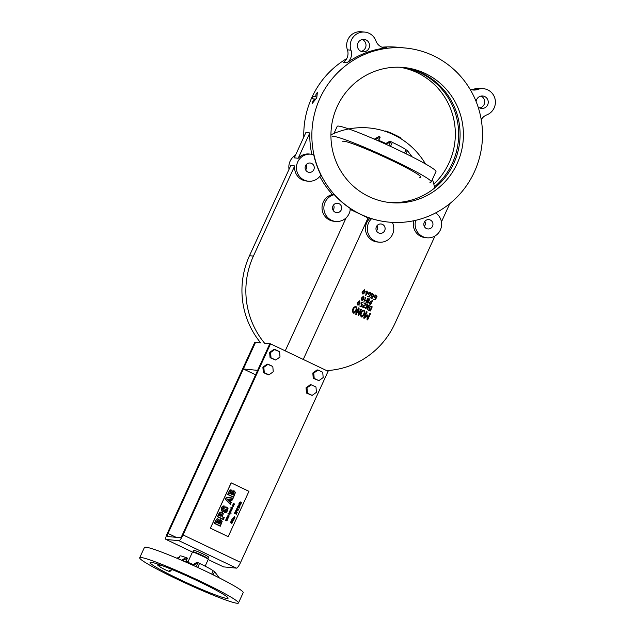 <?xml version="1.0" encoding="UTF-8"?>
<svg xmlns="http://www.w3.org/2000/svg" width="635" height="635" viewBox="0 0 635 635"><rect width="100%" height="100%" fill="white"/><g stroke="black" fill="none" stroke-linecap="round" stroke-linejoin="round"><path stroke-width="0.95" d="M312.039 98.774L314.706 99.036L311.92 98.719L314.587 98.981L312.896 101.084L312.404 103.211L316.635 97.885L317.373 92.361L315.992 94.313L315.714 96.512L313.047 96.25L311.92 98.719L314.587 98.981L312.896 101.084L312.404 103.211L316.635 97.885L317.373 92.361L315.992 94.313L315.714 96.512L313.047 96.25L312.039 98.774M311.88 97.465A87.439 85.304 -84.4 0 1 346.75 58.595A87.439 85.304 -84.4 0 0 311.88 97.465A87.439 85.304 -84.4 0 0 303.8 137.081A87.439 85.304 -84.4 0 1 311.88 97.465M382.016 47.196A87.439 85.304 -84.4 0 1 397.605 47.252L405.694 48.046A87.439 85.304 -84.4 0 1 482.068 143.375A87.439 85.304 -84.4 0 1 388.66 222.099A87.439 85.304 -84.4 0 1 319.961 98.258A87.439 85.304 -84.4 0 1 405.694 48.046A87.439 85.304 -84.4 0 1 482.068 143.375A87.439 85.304 -84.4 0 1 388.66 222.099A87.439 85.304 -84.4 0 1 319.961 98.258A87.439 85.304 -84.4 0 1 405.694 48.046L397.605 47.252A87.439 85.304 -84.4 0 0 382.016 47.196M316.754 97.941L317.373 92.361L316.754 97.941L312.404 103.211L316.754 97.941M386.85 47.863A87.439 85.304 95.6 0 0 346.94 62.794A10.858 10.597 95.6 0 0 350.98 50.189A13.581 13.248 -84.4 0 1 364.8 32.099A13.581 13.248 -84.4 0 1 375.904 40.862A10.858 10.597 95.6 0 0 386.85 47.863A87.439 85.304 95.6 0 0 346.94 62.794A10.858 10.597 95.6 0 0 350.98 50.189A13.581 13.248 -84.4 0 1 364.8 32.099A13.581 13.248 -84.4 0 1 375.904 40.862A10.858 10.597 95.6 0 0 386.85 47.863L383.286 47.514A10.858 10.597 95.6 0 1 383.024 47.538A10.858 10.597 95.6 0 0 383.286 47.514L386.85 47.863M309.809 132.921L305.88 132.54L294.291 157.861L305.88 132.54L309.809 132.921A87.439 85.304 95.6 0 0 311.817 154.289A87.439 85.304 95.6 0 1 309.809 132.921L298.212 158.25L294.291 157.861L298.212 158.25L309.809 132.921M320.842 174.966A87.439 85.304 -84.4 0 1 313.722 154.742A13.581 13.248 95.6 0 0 296.505 166.41A13.581 13.248 95.6 0 0 320.842 174.966A87.439 85.304 -84.4 0 1 313.722 154.742A13.581 13.248 95.6 0 0 296.505 166.41A13.581 13.248 95.6 0 0 320.842 174.966M319.818 176.395A87.439 85.304 95.6 0 0 332.438 194.508A13.581 13.248 95.6 0 0 333.939 221.274L335.78 221.456A13.581 13.248 95.6 0 0 350.337 208.51A87.439 85.304 -84.4 0 1 334.28 194.691L332.438 194.508A13.581 13.248 95.6 0 0 333.939 221.274L335.78 221.456A13.581 13.248 95.6 0 0 350.337 208.51A87.439 85.304 -84.4 0 1 334.28 194.691A13.581 13.248 95.6 0 0 335.78 221.456A13.581 13.248 95.6 0 1 334.28 194.691L332.438 194.508A87.439 85.304 95.6 0 1 319.818 176.395M350.036 209.328L368.046 217.916A87.439 85.304 95.6 0 0 369.784 218.48A13.581 13.248 95.6 0 0 377.38 241.991L379.222 242.165A13.581 13.248 95.6 0 0 392.319 222.377A13.581 13.248 95.6 0 1 379.222 242.165A13.581 13.248 95.6 0 1 371.626 218.662L369.784 218.48A13.581 13.248 95.6 0 0 377.38 241.991L379.222 242.165A13.581 13.248 95.6 0 1 371.626 218.662L369.784 218.48A87.439 85.304 95.6 0 1 368.046 217.916L303.252 359.442L368.046 217.916L350.036 209.328M388.422 222.075A87.439 85.304 -84.4 0 1 371.626 218.662A87.439 85.304 -84.4 0 0 388.422 222.075L388.422 222.075M229.425 500.872L229.989 499.65L227.465 499.181L230.021 499.65L227.497 499.189L229.457 500.88L230.021 499.65L227.497 499.189L229.457 500.88L230.021 499.65L229.425 500.872M239.339 504.523L238.974 503.492L240.871 504.388L238.974 503.492L239.339 504.523M240.736 504.619L239.284 503.928L240.76 504.619M237.149 512.437L235.299 511.548L235.95 510.365L235.299 511.548L236.53 510.349L236.545 511.826L237.299 512.183L236.545 511.826L236.53 510.349L235.323 511.556L237.18 512.437L235.299 511.548L237.149 512.437M233.918 517.716L234.22 516.318C235.22 516.866 235.244 517.358 234.283 517.811L234.22 516.318C235.22 516.866 235.244 517.358 234.283 517.811L233.918 517.716M232.862 521.795L231.521 521.16L231.942 520.43L232.894 521.803L231.553 521.16L231.942 520.43L232.894 521.803L231.553 521.16L232.862 521.795M231.823 521.049L231.942 520.43L231.823 521.049M229.433 512.31L229.584 511.604L230.41 511.572L230.894 512.167L230.505 512.802L231.164 513.112L230.505 512.802L230.894 512.167L230.41 511.572L229.584 511.604L229.433 512.31M231.021 513.342L229.164 512.453L229.679 511.556L229.164 512.453L231.021 513.342M227.846 518.914L226.306 518.7L227.648 518.668L226.719 517.858L227.997 517.842L227.179 516.795L228.354 517.874L227.084 517.898L227.878 518.922L226.338 518.7L227.473 519.803L226.203 519.827L226.997 520.843L225.457 520.629L226.766 520.589L225.838 519.787L227.116 519.763L226.219 518.954L226.449 518.454L227.648 518.668L226.719 517.858L227.997 517.842L227.211 516.795L228.354 517.874L227.084 517.898L227.878 518.922L226.338 518.7L227.473 519.803L226.203 519.827L227.108 520.605L225.457 520.629L226.766 520.589L225.838 519.787L227.116 519.763L226.219 518.954L226.417 518.454L226.219 518.954L227.846 518.914M227.624 518.66L226.798 517.62L227.624 518.66M227.965 517.835L227.179 516.795L227.965 517.835M228.211 518.112L227.052 517.898L228.211 518.112M225.362 510.588L226.227 509.961L226.068 508.984L223.409 511.365L221.361 510.731L221.305 507.849L222.639 506.174L223.814 505.92L222.639 506.174L221.305 507.849L221.361 510.731L222.718 511.445L223.837 505.92L224.409 506.055L222.694 508.46L222.806 509.278L225.782 506.841L222.869 509.302L225.949 506.825L228.021 508.437L227.624 510.707L226.211 512.381L224.369 512.469L226.393 509.357L226.076 508.984L222.718 511.445L223.837 505.92L224.409 506.055L222.694 508.46L222.806 509.278L225.949 506.825L228.021 508.437L227.624 510.707L226.211 512.381L224.369 512.469L225.242 510.572L226.258 509.953L226.076 508.984L226.227 509.961L225.362 510.588M225.004 512.628L224.338 512.469L225.211 510.564L224.369 512.469L224.996 512.628M230.307 504.349L225.362 499.388L226.266 497.403L233.204 498.094L232.315 500.031L231.434 499.888L230.545 501.825L231.211 502.436L230.338 504.349L225.385 499.388L226.298 497.411L233.204 498.094L232.315 500.031L231.434 499.888L230.545 501.825L231.211 502.436L230.338 504.349L225.385 499.388L226.266 497.403L225.362 499.388L230.307 504.349M232.283 500.031L231.402 499.88L232.283 500.031M229.092 516.192L227.933 515.969L229.235 515.953L228.092 514.874L229.235 515.953L227.965 515.977L228.87 516.755L227.219 516.779L228.529 516.739L227.568 515.938L228.878 515.914L228.06 514.866L228.878 515.914L227.568 515.938L228.529 516.739L227.568 515.938L228.529 516.739L227.187 516.771L228.759 516.993L227.965 515.977L229.092 516.192M228.727 516.993L227.187 516.771L228.727 516.993M228.846 515.914L227.957 515.096L228.846 515.914M230.918 511.286L231.18 510.611L230.918 511.286M230.299 511.231L229.965 510.667L230.537 510.103L230.172 511.191L230.441 510.111L230.283 510.961L231.489 510.54L230.846 511.27C232.473 510.429 228.465 511.532 230.68 510.127L230.283 510.961L231.084 510.334L231.553 510.81L230.846 511.27C232.473 510.429 228.465 511.532 230.68 510.127L230.053 510.5L230.299 511.231M230.315 510.969L231.148 510.326L230.315 510.969M233.228 506.246L233.529 505.579L233.148 506.222C234.783 505.397 230.775 506.476 232.989 505.087L232.886 505.333C232.386 505.912 232.569 505.897 233.426 505.277L233.243 506.246M232.608 506.19L232.323 505.476L232.855 505.063L232.283 505.611L232.64 506.19L232.362 505.46L232.918 505.333C232.402 505.936 232.569 505.92 233.394 505.285L233.148 506.222C234.783 505.397 230.775 506.476 232.989 505.087L232.362 505.46L232.608 506.19M233.45 505.285L233.863 505.77L233.204 506.5L233.394 505.285C232.569 505.92 232.402 505.936 232.918 505.333L232.918 505.333C232.402 505.936 232.569 505.92 233.394 505.285L233.077 506.476L233.426 505.277C232.569 505.897 232.386 505.912 232.886 505.333L232.918 505.333C232.402 505.936 232.569 505.92 233.394 505.285L233.204 506.5L233.863 505.77L233.45 505.285M231.95 520.224L231.584 519.771L232.196 519.755L231.584 519.771L231.87 520.398L233.553 520.367L233.172 520.779L233.553 520.367L231.95 520.224M233.156 520.502L232.37 519.843L233.172 520.502M233.521 520.367L232.124 520.311L233.521 520.367M237.593 510.246L238.022 509.238L236.395 509.81L236.958 508.603L236.712 509.762L237.831 508.937L238.371 509.199L237.585 510.516L238.173 509.365L236.617 510.016L236.649 508.762L237.292 508.651L236.799 509.786L237.831 508.937L238.371 509.199L238.093 510.342L237.363 510.453L238.101 509.873L237.934 509.206L237.609 510.246M236.744 510.056L236.299 509.341L237.077 508.595L236.299 509.341L236.744 510.056M236.784 509.786L237.927 508.929L236.784 509.786M240.197 503.349C239.284 502.761 239.284 502.285 240.197 501.92L240.22 501.92C241.602 502.412 241.8 502.952 240.824 503.531L240.228 503.349C239.324 502.714 239.324 502.237 240.228 501.92C241.602 502.412 241.8 502.952 240.824 503.531L240.228 503.349C239.324 502.714 239.324 502.237 240.228 501.92L240.197 501.92C239.284 502.285 239.284 502.761 240.197 503.349L240.792 503.531L240.197 503.349M228.203 536.631L248.944 491.323L231.203 482.862L210.455 528.169L228.148 536.631L210.399 528.169L228.203 536.631L248.944 491.323L231.14 482.854L210.399 528.169L228.203 536.631M238.839 506.309C237.927 505.73 237.927 505.254 238.839 504.881L238.839 504.881C237.927 505.254 237.927 505.73 238.839 506.309L238.871 506.317C237.966 505.682 237.966 505.206 238.863 504.889C240.236 505.381 240.435 505.92 239.458 506.5L238.871 506.317C237.966 505.682 237.966 505.206 238.863 504.889C240.236 505.381 240.435 505.92 239.458 506.5L238.839 506.309M236.339 514.223L234.482 513.334C234.831 512.199 235.283 511.977 235.839 512.667C235.283 511.977 234.831 512.199 234.482 513.334L234.505 513.342C234.855 512.207 235.315 511.985 235.871 512.675L236.315 512.477L235.871 512.675C236.871 512.548 237.038 513.064 236.363 514.223L234.505 513.342C234.855 512.207 235.315 511.985 235.871 512.675C236.871 512.548 237.038 513.064 236.363 514.223L234.482 513.334L236.339 514.223M234.355 518.541C232.878 518.081 232.783 518.295 234.061 519.192L232.64 518.787L232.902 518.128L233.442 517.827L234.386 518.541C232.91 518.089 232.815 518.303 234.085 519.2C232.815 518.303 232.91 518.089 234.386 518.541L233.442 517.827L232.894 518.089L232.608 518.787L234.085 519.2C232.783 518.295 232.878 518.081 234.355 518.541L234.386 518.541C232.91 518.089 232.815 518.303 234.085 519.2C232.815 518.303 232.91 518.089 234.386 518.541L234.355 518.541M233.95 519.43L232.608 518.787L233.95 519.43M230.576 521.859L232.815 521.97L231.656 523.01L231.997 523.756L230.576 521.859L232.815 521.97L230.576 521.859L232.815 521.97L231.656 523.01L231.997 523.756L230.576 521.859M231.973 523.756L230.449 522.137L231.973 523.756M232.481 508.794L230.624 507.913L232.362 507.27L232.608 508.579L232.362 507.27L230.624 507.913L232.505 508.802M229.83 514.58L228.084 513.461L228.775 513.778L228.925 513.096L229.719 513.056L229.957 514.366L229.719 513.056L227.973 513.699L229.83 514.58M226.743 520.589L225.917 519.549L226.743 520.589M227.084 519.763L226.195 518.946L227.084 519.763M227.33 520.041L226.171 519.827L227.33 520.041M226.965 520.843L225.425 520.621L226.965 520.843M223.345 519.557L217.416 516.731L219.345 512.842L220.98 511.993L219.345 512.842L217.416 516.731L219.75 512.453L222.012 512.247L223.258 513.58L222.456 516.731L224.266 517.596L222.456 516.731L223.258 513.58L221.17 512L219.202 513.088L217.448 516.731L223.369 519.557L224.266 517.596L223.369 519.557L217.416 516.731L223.369 519.557M233.537 497.284L227.616 494.467L230.18 489.934L230.981 489.775L229.433 490.657L227.616 494.467L229.941 490.117L231.013 489.775L232.481 491.26L234.299 490.974L235.402 492.577L233.569 497.292L227.64 494.467L229.941 490.117L231.013 489.775L232.481 491.26L234.299 490.974L235.402 492.577L233.569 497.292L227.616 494.467L233.537 497.284M232.481 491.228L233.624 490.784L232.481 491.228M230.822 509.857L231.029 508.659L230.822 509.857L231.076 508.659L232.077 509.294C231.569 510.476 231.338 510.373 231.386 508.984L230.854 509.857L231.076 508.659L232.077 509.294C231.569 510.476 231.338 510.373 231.386 508.984L230.822 509.857M232.045 509.294C231.545 510.476 231.307 510.373 231.354 508.976L230.957 509.643L231.354 508.976C231.307 510.373 231.545 510.476 232.045 509.294M233.736 505.095L232.942 504.468L233.49 503.618L234.069 503.745L233.601 504.785L234.244 503.849L234.498 504.222L233.759 505.095L233.029 504.015L234.069 503.745L233.601 504.785L234.275 503.857L234.498 504.222L233.759 505.095L232.997 504.571L233.68 503.618L233.053 503.912L233.045 504.706L233.736 505.095M237.76 507.587L237.466 506.809L238.109 506.309L239.022 507.833L239.451 506.897L238.99 507.833L239.673 507L239.022 507.833L238.522 506.516L237.879 506.349L237.784 507.587L237.419 507.04L237.919 506.325L237.784 507.587M239.062 508.262C238.3 506.651 237.911 506.349 237.895 507.357C237.911 506.349 238.3 506.651 239.062 508.262C238.331 506.651 237.942 506.349 237.927 507.365L238.093 506.571L237.927 507.365C237.942 506.349 238.331 506.651 239.093 508.27L239.673 507L239.093 508.27M220.297 526.217L214.368 523.391L216.337 519.382L217.63 518.692L216.337 519.382L214.368 523.391L216.694 519.049L217.765 518.708L219.234 520.192L221.051 519.906L222.163 521.51L220.321 526.217L214.4 523.391L216.694 519.049L217.765 518.708L219.234 520.192L221.051 519.906L222.163 521.51L220.321 526.217L214.368 523.391L220.321 526.217M219.234 520.16L220.377 519.708L219.234 520.16M453.795 163.33A67.889 66.23 -84.4 0 1 388.906 202.454A67.889 66.23 -84.4 0 0 453.795 163.33A67.889 66.23 -84.4 0 0 402.122 67.366A67.889 66.23 -84.4 0 1 453.795 163.33M457.121 163.655A67.889 66.23 -84.4 0 1 390.565 202.636A67.889 66.23 -84.4 0 1 337.225 106.489A67.889 66.23 -84.4 0 1 403.789 67.508A67.889 66.23 -84.4 0 1 457.121 163.655A67.889 66.23 -84.4 0 1 390.565 202.636A67.889 66.23 -84.4 0 1 337.225 106.489A67.889 66.23 -84.4 0 1 403.789 67.508A67.889 66.23 -84.4 0 1 457.121 163.655M330.938 134.81A76.033 74.176 -84.4 0 1 425.49 163.957A76.033 74.176 -84.4 0 0 330.938 134.81M432.435 179.308A76.033 74.176 -84.4 0 1 434.705 187.968A76.033 74.176 -84.4 0 0 432.435 179.308M229.545 501.206L230.33 499.483L227.044 498.975L230.33 499.483L229.545 501.206L227.012 498.967L229.545 501.206M219.472 515.572L220.512 513.866L221.758 514.461L221.107 516.342L219.504 515.58L220.512 513.866L221.258 513.898L221.758 514.461L221.107 516.342L219.472 515.572L220.853 513.786L219.472 515.572L221.107 516.342L219.472 515.572M221.012 516.049L221.544 514.533L220.877 514.025L219.797 515.469L221.012 516.049L221.544 514.533L221.163 514.112L220.599 514.08L219.797 515.469L221.012 516.049M220.988 516.033L221.512 514.54L220.861 514.025L221.512 514.54L220.988 516.033M217.607 522.613L218.123 521.192L217.575 520.764L218.123 521.192L217.607 522.613M233.053 494.728L233.632 493.125L233.069 492.673L231.958 494.213L233.053 494.728L233.299 492.736L231.958 494.213L233.053 494.728M233.029 494.721L233.609 493.141L233.053 492.673L233.609 493.141L233.029 494.721M231.688 494.332L232.735 492.506L233.863 493.03L233.156 495.03L231.688 494.332L232.735 492.506L233.402 492.538L233.863 493.03L233.156 495.03L231.656 494.324L233.053 492.435L231.688 494.332M233.124 495.022L231.656 494.324L233.124 495.022M230.854 493.681L231.362 492.26L230.822 491.831L229.854 493.204L230.878 493.697L231.076 491.911L229.854 493.204L230.878 493.697L231.076 491.911L230.854 493.681M238.982 506.079L239.522 506.262C240.276 506.055 240.03 505.674 238.792 505.127L239.522 506.262C240.038 505.738 239.792 505.365 238.776 505.127C239.792 505.365 240.038 505.738 239.506 506.254C240.276 506.055 240.03 505.674 238.792 505.127L238.982 506.079M240.863 503.293C241.395 502.777 241.149 502.396 240.133 502.158L240.879 503.293C241.633 503.071 241.387 502.698 240.149 502.158L240.879 503.293C241.395 502.777 241.149 502.396 240.133 502.158C241.387 502.698 241.633 503.071 240.879 503.293M230.981 493.99L229.568 493.324L230.537 491.657L231.172 491.696L231.616 492.165L230.981 493.99L229.568 493.324L230.648 491.601L231.616 492.165L230.981 493.99L229.545 493.316L230.838 491.593L229.545 493.316L230.981 493.99M235.402 513.461C235.68 512.35 235.498 512.262 234.839 513.191C235.498 512.262 235.68 512.35 235.402 513.461L234.839 513.191C235.466 512.255 235.656 512.35 235.371 513.453C235.656 512.35 235.466 512.255 234.815 513.191C235.498 512.262 235.68 512.35 235.402 513.461C235.68 512.35 235.498 512.262 234.839 513.191L235.402 513.461M236.26 513.866C236.577 512.651 236.363 512.548 235.625 513.564C236.363 512.548 236.577 512.651 236.26 513.866L235.625 513.564C236.363 512.548 236.577 512.651 236.26 513.866C236.577 512.651 236.363 512.548 235.625 513.564L236.26 513.866M236.236 513.866C236.545 512.643 236.331 512.548 235.593 513.556C236.331 512.548 236.545 512.643 236.236 513.866M217.702 522.915L216.297 522.248L217.416 520.525L216.297 522.248L217.289 520.589L217.932 520.629L218.369 521.097L217.734 522.922L216.329 522.248L217.289 520.589L217.932 520.629L218.369 521.097L217.734 522.922L216.297 522.248L217.702 522.915M219.877 523.954L218.408 523.256L219.805 521.367L220.615 521.962L219.908 523.954L218.44 523.256L219.488 521.43L220.162 521.462L220.615 521.962L219.908 523.954L218.44 523.256L219.829 521.367L218.408 523.256L219.877 523.954M220.202 525.907L221.813 522.24L221.742 520.883L220.44 519.986L219.091 520.549L218.829 519.589L217.781 518.954L218.829 519.589L219.059 520.549L218.908 519.668L217.448 518.97L216.297 519.882L214.694 523.28L220.234 525.923L221.933 521.541L221.004 520.16L219.091 520.549L218.908 519.668L217.448 518.97L216.297 519.882L214.694 523.28L220.234 525.923L221.933 521.541L221.004 520.16L220.393 519.978L221.599 520.66L221.885 521.827L220.202 525.907M234.315 517.557L234.148 516.572L234.331 517.557M233.45 496.983L235.053 493.308L234.99 491.95L233.688 491.061L232.339 491.617L232.148 490.744L230.695 490.037L229.545 490.95L227.941 494.355L233.474 496.991L235.085 493.324L234.926 491.8L234.244 491.228L232.339 491.617L232.148 490.744L230.695 490.037L229.545 490.95L227.941 494.355L233.474 496.991L235.085 493.324L234.926 491.8L234.244 491.228L233.632 491.053L234.847 491.728L235.133 492.903L233.45 496.983M232.307 491.617L232.077 490.664L231.029 490.029L232.077 490.664L232.307 491.617M224.091 506.198L222.655 506.444L221.52 507.929L221.21 509.834L222.163 511.048L223.083 511.191L226.258 508.802L226.417 510.111L224.695 512.31L225.512 512.35L226.965 511.358L227.79 509.381L227.417 507.738L226.155 507.055L227.417 507.738L227.79 509.381L226.965 511.358L225.028 512.374L226.243 512.088L227.417 510.611L227.814 508.516L226.743 507.222L225.504 507.159L222.829 509.508L222.496 508.365L224.123 506.198L222.655 506.444L221.52 507.929L221.21 509.834L222.163 511.048L223.361 511.127L226.258 508.802L226.417 510.111L225.369 510.834L225.044 512.374L226.243 512.088L227.417 510.611L227.814 508.516L226.743 507.222L225.504 507.159L222.829 509.508L222.369 509.048L224.091 506.198M222.798 509.508L222.417 508.46L223.353 507.651L222.417 508.46L222.798 509.508M230.235 512.651L230.005 511.723L230.235 512.651M231.791 522.192L230.735 522.097L231.489 522.851L231.791 522.192L230.735 522.097L231.489 522.851L231.759 522.192M231.926 508.262L231.989 507.428L231.926 508.262M229.275 514.048L229.338 513.215L229.275 514.048M225.655 499.34L226.433 497.649L232.886 498.277L226.433 497.649L232.886 498.277L232.188 499.801L232.886 498.277L232.188 499.801L232.855 498.277L226.401 497.649L225.655 499.34L230.275 503.992L230.965 502.475L230.283 501.88L231.299 499.658L232.188 499.801L231.267 499.658L230.251 501.872L230.965 502.475L230.283 501.88L230.965 502.475L230.275 503.992L225.655 499.34M230.243 503.992L230.934 502.468L230.243 503.992M223.282 519.263L223.988 517.716L222.171 516.85L223.06 513.675L221.917 512.453L220.266 512.389L217.741 516.62L223.282 519.263L223.988 517.716L222.171 516.85L223.06 513.675L221.917 512.453L220.266 512.389L219.543 512.985L217.741 516.62L223.282 519.263M229.973 512.572L230.021 511.723L229.973 512.572M231.704 509.929L231.537 509.072L231.704 509.929M233.744 503.904L233.418 504.682L233.775 503.904M236.323 511.723C236.617 510.453 236.395 510.349 235.656 511.405C236.395 510.349 236.617 510.453 236.323 511.723L235.656 511.405C236.395 510.349 236.617 510.453 236.323 511.723C236.617 510.453 236.395 510.349 235.656 511.405L236.323 511.723M236.299 511.723C236.585 510.453 236.363 510.342 235.633 511.405C236.363 510.342 236.585 510.453 236.299 511.723M305.633 169.902A4.699 4.58 95.6 0 0 306.141 164.743A4.699 4.58 95.6 0 1 305.633 169.902M305.546 165.719A4.699 4.58 95.6 0 0 309.237 172.371A4.699 4.58 95.6 0 0 311.642 163.441A4.699 4.58 95.6 0 0 305.546 165.719A4.699 4.58 95.6 0 0 309.237 172.371A4.699 4.58 95.6 0 0 311.642 163.441A4.699 4.58 95.6 0 0 305.546 165.719M295.505 155.202A13.581 13.248 95.6 0 0 289.028 169.347A13.581 13.248 95.6 0 1 295.505 155.202M333.05 210.145A4.699 4.58 95.6 0 0 333.55 204.994A4.699 4.58 95.6 0 1 333.05 210.145M332.534 208.359A4.699 4.58 95.6 0 0 341.519 209.169A4.699 4.58 95.6 0 0 337.558 203.271A4.699 4.58 95.6 0 0 332.534 208.359A4.699 4.58 95.6 0 0 341.519 209.169A4.699 4.58 95.6 0 0 337.558 203.271A4.699 4.58 95.6 0 0 332.534 208.359M376.491 230.862A4.699 4.58 95.6 0 0 376.992 225.703A4.699 4.58 95.6 0 1 376.491 230.862M376.785 231.354A4.699 4.58 95.6 0 0 384.961 229.886A4.699 4.58 95.6 0 0 376.595 226.298A4.699 4.58 95.6 0 0 380.087 233.331A4.699 4.58 95.6 0 0 382.492 224.401A4.699 4.58 95.6 0 0 376.785 231.354M413.718 220.75A13.581 13.248 95.6 0 0 425.22 237.625L427.061 237.8A13.581 13.248 95.6 0 0 435.658 212.908A13.581 13.248 95.6 0 1 427.061 237.8A13.581 13.248 95.6 0 1 415.734 220.305A13.581 13.248 95.6 0 0 427.061 237.8L425.22 237.625A13.581 13.248 95.6 0 1 413.718 220.75M424.323 226.497A4.699 4.58 95.6 0 0 424.831 221.337A4.699 4.58 95.6 0 1 424.323 226.497M426.434 228.544A4.699 4.58 95.6 0 0 432.8 225.52A4.699 4.58 95.6 0 0 428.839 219.615A4.699 4.58 95.6 0 0 426.434 228.544A4.699 4.58 95.6 0 0 432.8 225.52A4.699 4.58 95.6 0 0 428.839 219.615A4.699 4.58 95.6 0 0 426.434 228.544M470.011 89.178A10.858 10.597 95.6 0 0 477.758 89.424A13.581 13.248 -84.4 0 1 495.308 100.425A13.581 13.248 -84.4 0 1 486.743 114.919A10.858 10.597 95.6 0 0 481.235 119.69A10.858 10.597 95.6 0 1 486.743 114.919A13.581 13.248 -84.4 0 0 483.489 88.694A13.581 13.248 -84.4 0 0 477.758 89.424L474.194 89.075A13.581 13.248 -84.4 0 1 479.925 88.344L483.489 88.694L479.925 88.344A13.581 13.248 -84.4 0 0 474.194 89.075A10.858 10.597 95.6 0 1 471.416 89.678A10.858 10.597 95.6 0 0 474.194 89.075L477.758 89.424A10.858 10.597 95.6 0 1 470.011 89.178M313.245 378.301L318.905 380.643L323.175 377.579L322.739 372.269L318.032 370.022L313.761 373.086L314.198 378.397L318.905 380.643L323.175 377.579L322.739 372.269L318.032 370.022L317.079 369.927L312.809 372.991L313.245 378.301L318.905 380.643L313.245 378.301L312.809 372.991L313.761 373.086L314.198 378.397L313.245 378.301M263.319 372.499L262.882 367.189L267.152 364.125L272.812 366.466L273.248 371.769L268.978 374.833L264.271 372.594L263.835 367.284L268.105 364.22L272.812 366.466L273.248 371.769L268.978 374.833L268.026 374.745L263.319 372.499L262.882 367.189L267.152 364.125L268.105 364.22L263.835 367.284L262.882 367.189L263.835 367.284L264.271 372.594L263.319 372.499L268.978 374.833L263.319 372.499M240.609 562.372L328.097 371.284L270.542 343.845L269.827 343.773L182.34 534.861A3.262 0.675 115.5 0 1 180.276 537.742L167.378 536.48A3.262 0.675 115.5 0 1 167.33 536.472A3.262 0.675 115.5 0 1 168.021 533.456L255.508 342.368L260.707 342.876A81.471 79.47 -84.4 0 1 249.491 255.715L290.774 165.537L294.696 165.918A13.581 13.248 95.6 0 0 306.522 181.031L308.372 181.213L306.522 181.031A13.581 13.248 95.6 0 1 294.696 165.918L290.774 165.537L249.491 255.715A81.471 79.47 -84.4 0 0 260.707 342.876L255.532 342.376L243.356 368.967L255.619 374.817L243.356 368.967L255.532 342.376L254.794 342.305L167.307 533.392A6.517 1.349 -64.5 0 0 165.925 539.409A6.517 1.349 -64.5 0 0 166.029 539.44L178.927 540.702A6.517 1.349 -64.5 0 0 183.055 534.932L270.542 343.845L328.097 371.284L240.609 562.372A6.517 1.349 -64.5 0 1 236.474 568.142A6.517 1.349 -64.5 0 0 240.609 562.372L183.055 534.932L270.542 343.845L264.628 343.265A81.471 79.47 -84.4 0 1 253.413 256.095L294.696 165.918L253.413 256.095L249.491 255.715L253.413 256.095A81.471 79.47 -84.4 0 0 264.628 343.265L269.796 343.765L257.619 370.364L243.356 368.967L257.619 370.364L269.827 343.781L182.34 534.861A3.262 0.675 115.5 0 1 180.276 537.742L167.378 536.48A3.262 0.675 115.5 0 1 167.33 536.472A3.262 0.675 115.5 0 1 168.021 533.456L255.508 342.368L254.794 342.305L167.307 533.392A6.517 1.349 -64.5 0 0 165.925 539.409A6.517 1.349 -64.5 0 0 166.029 539.44L178.927 540.702A6.517 1.349 -64.5 0 0 183.055 534.932L240.609 562.372M270.081 357.719L269.645 352.417L273.915 349.353L279.575 351.687L280.011 356.997L275.741 360.061L271.034 357.815L270.597 352.504L269.645 352.417L273.915 349.353L274.868 349.44L279.575 351.687L280.011 356.997L275.741 360.061L270.081 357.719L269.645 352.417L270.597 352.504L274.868 349.44L270.597 352.504L271.034 357.815L270.081 357.719L275.741 360.061L270.081 357.719M306.483 393.081L312.142 395.414L316.413 392.351L315.976 387.04L311.269 384.802L306.999 387.866L307.435 393.168L312.142 395.414L316.413 392.351L315.976 387.04L311.269 384.802L310.317 384.707L306.046 387.771L306.483 393.081L312.142 395.414L306.483 393.081L306.046 387.771L306.999 387.866L307.435 393.168L306.483 393.081M365.601 295.45L367.467 292.83L366.578 292.402L367.649 292.846L366.752 292.417L366.038 293.172L366.451 292.275L365.974 291.663L366.593 291.957L367.022 291.013L366.593 291.957L365.8 291.648L366.451 292.275L365.657 291.965L366.451 292.275L365.855 293.156L366.268 292.259L365.855 293.156L366.339 293.322L366.752 292.417L367.649 292.846L365.3 295.307L365.776 295.465L365.3 295.307L365.776 295.465L368.094 292.679L366.895 292.108L367.332 291.155L366.895 292.108L368.094 292.679L365.601 295.45M366.411 291.941L366.847 290.997L366.411 291.941M371.324 302.022L372.158 300.204L372.626 300.363L371.499 302.038L372.158 300.204L371.324 302.022M370.554 304.49C369.372 304.221 368.919 303.53 369.189 302.435L370.578 301.657L371.499 302.038L370.395 301.641L369.364 302.45C369.094 303.546 369.554 304.236 370.729 304.506L372.626 300.363L370.729 304.506C369.554 304.236 369.094 303.546 369.364 302.45L369.189 302.435C368.919 303.53 369.372 304.221 370.554 304.49L370.554 304.49M357.624 302.49L359.497 300.792C360.339 302.704 359.862 304.141 358.084 305.125C357.188 304.975 357.092 304.101 357.799 302.506L359.497 300.792C360.339 302.704 359.862 304.141 358.084 305.125C357.188 304.975 357.092 304.101 357.799 302.506L357.624 302.49C356.91 303.625 357.005 304.49 357.91 305.102C357.005 304.49 356.91 303.625 357.624 302.49M370.157 310.991L368.689 310.253L370.491 306.133L372.237 306.856L370.332 311.007L368.864 310.269L370.197 306.38L372.237 306.856L370.332 311.007L368.864 310.269L370.022 306.356L368.689 310.253L370.157 310.991M361.648 317.016C359.799 315.547 359.894 313.531 361.926 310.967L363.498 310.269C366.705 311.174 363.641 316.428 361.823 317.032C359.981 315.539 360.077 313.523 362.109 310.983L363.498 310.269C366.705 311.174 363.641 316.428 361.823 317.032C359.981 315.539 360.077 313.523 362.109 310.983L361.926 310.967C359.894 313.531 359.799 315.547 361.648 317.016L361.648 317.016M367.379 308.515L368.84 305.308L369.316 305.467L367.554 308.531L368.84 305.308L367.379 308.515M367.244 309.602L367.324 305.673L365.554 308.729L367.459 304.578L367.554 308.531L367.697 304.697L367.276 304.562L365.379 308.713L367.276 304.562L365.379 308.713L365.863 308.872L367.324 305.673L367.419 309.618L369.316 305.467L367.244 309.602M361.72 297.751L363.593 296.061C364.434 297.966 363.966 299.41 362.18 300.387C361.283 300.244 361.188 299.371 361.894 297.775L363.593 296.061C364.434 297.966 363.966 299.41 362.18 300.387C361.283 300.244 361.188 299.371 361.894 297.775L361.72 297.751C361.005 298.887 361.101 299.76 362.006 300.371C361.101 299.76 361.005 298.887 361.72 297.751M373.388 299.164L375.341 299.268L376.491 295.886L375.563 295.442L374.729 297.267L375.563 295.442L376.714 296.275L375.341 299.268L373.388 299.164L375.031 299.823L373.388 299.164M374.928 299.466L376.555 296.18L375.539 295.497L376.555 296.18L374.928 299.466M374.991 297.815L374.118 297.402L375.404 295.005L377.015 296.37L375.61 299.434L374.856 299.807L375.61 299.434L377.015 296.37L375.404 295.005L374.301 297.418L375.221 294.989L374.118 297.402L374.991 297.815M362.553 291.465L364.426 289.766C365.268 291.679 364.8 293.116 363.022 294.1C362.117 293.949 362.021 293.076 362.728 291.481L364.426 289.766C365.268 291.679 364.8 293.116 363.022 294.1C362.117 293.949 362.021 293.076 362.728 291.481L362.553 291.465C361.839 292.592 361.934 293.465 362.839 294.076C361.934 293.465 361.839 292.592 362.553 291.465M434.959 236.037L394.891 323.556A81.471 79.47 -84.4 0 1 326.652 370.594A81.471 79.47 -84.4 0 0 394.891 323.556L434.959 236.037M368.975 296.997L367.506 296.362L369.459 296.466L370.824 293.473L369.681 292.64L368.848 294.465L369.681 292.64L370.824 293.473L369.459 296.466L367.506 296.362L368.975 296.997M369.046 296.656L370.673 293.378L369.657 292.695L370.673 293.378L369.046 296.656M369.102 295.013L368.236 294.6L369.34 292.179L370.808 292.814L371.134 293.568L369.149 297.021L371.134 293.568L369.522 292.203L368.411 294.616L369.34 292.179L368.236 294.6L369.102 295.013M367.863 302.062L369.332 298.855L369.808 299.014L368.046 302.077L369.332 298.855L367.863 302.062M367.728 303.141L367.816 299.212L366.046 302.276L367.943 298.125L368.046 302.077L368.189 298.244L367.768 298.109L365.871 302.26L367.768 298.109L365.871 302.26L366.347 302.419L367.816 299.212L367.911 303.165L369.808 299.014L367.728 303.141M361.299 306.769L359.624 305.967L361.323 306.356L361.974 304.935L361.037 303.093L362.752 302.347L363.276 302.959L362.307 302.554L361.323 303.228L361.244 303.832L362.394 304.776L361.482 306.784L359.799 305.983L361.323 306.356L361.974 304.935L361.037 303.093L362.752 302.347L363.276 302.959L362.307 302.554L361.323 303.228L361.244 303.832L362.394 304.776L361.482 306.784L359.624 305.967L361.299 306.769M361.148 306.332L361.799 304.919L360.863 303.07L362.164 302.22L360.863 303.07L361.974 304.935L361.148 306.332M363.101 302.943L362.212 302.554L363.101 302.943M353.687 313.222C351.846 311.753 351.941 309.737 353.973 307.173L355.544 306.475C358.735 307.388 355.679 312.634 353.862 313.238C352.028 311.745 352.123 309.729 354.155 307.189L355.544 306.475C358.735 307.388 355.679 312.634 353.862 313.238C352.028 311.745 352.123 309.729 354.155 307.189L353.973 307.173C351.941 309.737 351.846 311.753 353.687 313.222L353.687 313.222M358.68 313.936L360.918 309.055L361.537 309.285L361.093 309.07L358.854 313.952L360.918 309.055L358.68 313.936M358.465 315.579L358.513 309.586L356.275 314.468L355.806 314.246L358.704 307.927L358.854 313.952L359.077 308.11L358.521 307.911L355.632 314.23L358.521 307.911L355.632 314.23L356.275 314.468L358.513 309.586L358.648 315.603L361.537 309.285L358.648 315.603L358.108 315.404L358.465 315.579M356.1 314.452L355.632 314.23L356.1 314.452M363.879 307.554L365.014 307.332L363.553 307.784L362.942 306.292L365.982 304.228L364.196 303.085L366.482 304.109L363.156 306.999L363.966 307.57L365.014 307.332L363.553 307.784L362.942 306.292L365.982 304.228L364.371 303.101L366.482 304.109L363.156 306.999L363.966 307.57L364.728 307.189L363.879 307.554M363.791 307.888L362.752 307.229L362.752 306.292L365.808 304.213L364.196 303.085L365.982 304.228L362.752 306.292L362.752 307.229L363.784 307.888M364.268 300.887L365.649 300.617L363.926 301.268L365.831 297.116L364.442 300.903L365.649 300.617L363.926 301.268L365.831 297.116L364.442 300.903L365.292 300.45L364.268 300.887M364.022 301.387L365.831 297.116L364.022 301.387M371.912 298.402L370.451 297.759L372.404 297.863L373.769 294.878L372.618 294.037L371.785 295.862L372.618 294.037L373.769 294.878L372.404 297.863L370.451 297.759L371.912 298.402M371.991 298.061L373.618 294.775L372.594 294.092L373.618 294.775L371.991 298.061M372.046 296.418L371.173 295.997L372.459 293.6L374.078 294.965L372.094 298.418L374.078 294.965L372.459 293.6L371.356 296.021L372.285 293.584L371.173 295.997L372.046 296.418M364.649 317.048L367.395 314.976L367.752 318.452L370.086 313.357L370.546 313.571L369.903 313.341L367.752 318.452L367.689 315.111L364.823 317.063L367.165 311.96L366.53 311.729L363.815 318.064L366.712 311.745L367.165 311.96L364.823 317.063L367.395 314.976L364.649 317.048M367.57 318.437L369.903 313.341L367.57 318.437M367.474 319.873L367.054 319.675L367.189 315.785L364.252 318.27L363.641 318.048L366.53 311.729L363.641 318.048L364.252 318.27L363.641 318.048L364.252 318.27L367.189 315.785L367.649 319.897L370.546 313.571L367.649 319.897L367.054 319.675L367.474 319.873M371.189 302.316L370.451 301.974L371.364 302.331L370.538 301.974L369.649 302.585L370.57 304.07L371.364 302.331L370.538 301.974L369.649 302.585L370.57 304.07L371.364 302.331L370.395 304.054L371.189 302.316M346.146 217.813L285.242 350.845L346.146 217.813M223.48 566.849A6.517 1.349 -64.5 0 0 223.576 566.88L236.474 568.142L223.576 566.88A6.517 1.349 -64.5 0 1 223.48 566.849L208.169 559.554L223.48 566.849M193.842 550.394A8.144 0.595 24.6 0 1 201.501 553.244A8.144 0.595 24.6 0 1 208.661 557.181L207.978 558.657A8.144 0.595 24.6 0 1 207.764 558.697A8.144 0.595 24.6 0 1 207.335 558.609A8.144 0.595 24.6 0 0 207.764 558.697A8.144 0.595 24.6 0 0 207.978 558.657A8.144 0.595 24.6 0 0 200.819 554.72A8.144 0.595 24.6 0 0 193.167 551.878A8.144 0.595 24.6 0 1 200.819 554.72A8.144 0.595 24.6 0 1 207.978 558.657L208.661 557.181A8.144 0.595 24.6 0 0 201.501 553.244A8.144 0.595 24.6 0 0 193.842 550.394L193.167 551.878A8.144 0.595 24.6 0 0 193.619 552.331A8.144 0.595 24.6 0 1 193.167 551.878L193.842 550.394M399.733 67.239A67.889 66.23 -84.4 0 1 452.572 114.554A67.889 66.23 -84.4 0 1 433.832 184.118A67.889 66.23 -84.4 0 0 452.572 114.554A67.889 66.23 -84.4 0 0 399.733 67.239M452.366 163.187A67.889 66.23 95.6 0 0 401.407 67.318A67.889 66.23 95.6 0 1 452.366 163.187A67.889 66.23 -84.4 0 1 434.475 186.841A67.889 66.23 -84.4 0 0 452.366 163.187L453.62 163.711L452.366 163.187M449.794 203.629L441.436 221.893L449.794 203.629M309.174 154.003A13.581 13.248 95.6 0 0 298.212 158.25A13.581 13.248 95.6 0 1 309.174 154.003L311.015 154.186L309.174 154.003M362.926 293.743C364.307 292.783 364.768 291.576 364.292 290.116C364.768 291.576 364.307 292.783 362.926 293.743M476.647 99.576A6.247 6.096 -84.4 0 1 488.228 102.799A6.247 6.096 -84.4 0 1 478.06 106.839A6.247 6.096 -84.4 0 0 488.228 102.799A6.247 6.096 -84.4 0 0 476.647 99.576A6.247 6.096 -84.4 0 0 476.115 101.505A6.247 6.096 -84.4 0 1 476.647 99.576M480.965 96.091A6.247 6.096 -84.4 0 1 479.798 107.974A6.247 6.096 -84.4 0 0 480.965 96.091M347.409 49.84A13.581 13.248 -84.4 0 1 361.228 31.75L364.8 32.099L361.228 31.75A13.581 13.248 -84.4 0 0 347.409 49.84A10.858 10.597 95.6 0 1 343.376 62.444A10.858 10.597 95.6 0 0 347.409 49.84L350.98 50.189L347.409 49.84M368.991 48.244A6.247 6.096 -84.4 0 1 357.41 45.021A6.247 6.096 -84.4 0 1 364.085 39.394A6.247 6.096 -84.4 0 1 368.991 48.244A6.247 6.096 -84.4 0 1 357.41 45.021A6.247 6.096 -84.4 0 1 364.085 39.394A6.247 6.096 -84.4 0 1 368.991 48.244M365.427 47.895A6.247 6.096 -84.4 0 1 361.109 51.379A6.247 6.096 -84.4 0 0 362.275 39.497A6.247 6.096 -84.4 0 1 365.427 47.895M363.022 291.624L363.014 293.759C364.538 292.727 364.99 291.513 364.379 290.116L363.022 291.624L363.014 293.759C364.538 292.727 364.99 291.513 364.379 290.116L363.022 291.624M362.093 300.037C363.482 299.069 363.934 297.855 363.458 296.41C363.934 297.855 363.482 299.069 362.093 300.037M362.18 297.91L362.18 300.053C363.704 299.022 364.157 297.807 363.545 296.41L362.18 297.91L362.18 300.053C363.704 299.022 364.157 297.807 363.545 296.41L362.18 297.91M353.758 312.706C355.013 311.809 357.553 308.046 355.402 306.975C357.553 308.046 355.013 311.809 353.758 312.706M354.544 307.491C352.901 309.61 352.671 311.348 353.846 312.722C355.195 312.015 357.807 307.911 355.489 306.983L354.544 307.491C352.901 309.61 352.671 311.348 353.846 312.722C355.195 312.015 357.807 307.911 355.489 306.983L354.544 307.491M362.506 311.285C360.863 313.404 360.632 315.151 361.807 316.508C363.149 315.793 365.76 311.706 363.442 310.777L362.506 311.285C360.863 313.404 360.632 315.151 361.807 316.508C363.149 315.793 365.76 311.706 363.442 310.777L362.506 311.285M361.72 316.5C362.966 315.603 365.506 311.841 363.355 310.769C365.506 311.841 362.966 315.603 361.72 316.5M370.007 310.547L371.634 306.999L370.245 306.626L371.808 307.015L370.427 306.641C369.038 308.388 368.959 309.69 370.189 310.563L371.808 307.015L370.427 306.641C369.038 308.388 368.959 309.69 370.189 310.563L371.634 306.999L370.007 310.547M358.084 302.649L358.084 304.784C359.608 303.76 360.061 302.546 359.45 301.141L358.084 302.649L358.084 304.784C359.608 303.76 360.061 302.546 359.45 301.141L358.084 302.649M357.997 304.768C359.386 303.808 359.839 302.593 359.362 301.141C359.839 302.593 359.386 303.808 357.997 304.768M222.147 516.85L223.052 514.572L222.337 512.715L221.155 512.239L222.337 512.715L223.052 514.572L222.147 516.85L223.988 517.716L222.147 516.85M223.25 519.255L223.957 517.716L223.25 519.255M217.638 522.621L218.146 521.184L217.591 520.764L216.614 522.137L217.638 522.621L217.829 520.835L216.614 522.137L217.638 522.621M219.781 523.653L220.035 521.668L218.718 523.137L219.813 523.661L220.393 522.057L219.829 521.597L218.718 523.137L219.813 523.661L220.051 521.668L219.781 523.653M196.628 553.45L204.526 557.062L196.628 553.45M193.135 564.539L185.777 561.38A3.802 1.175 113.2 0 0 185.301 561.443L184.856 561.665M187.349 558.244L182.507 560.642M181.562 560.237L186.15 557.546L187.103 557.951M186.055 557.601L185.539 557.435A18.463 1.349 -155.4 0 0 179.951 555.95L178.578 558.951M226.965 598.448A42.902 3.143 24.6 0 1 183.698 581.358A42.902 3.143 24.6 0 1 150.058 562.523A42.902 3.143 24.6 0 1 190.381 577.525A42.902 3.143 24.6 0 1 228.084 598.241A42.902 3.143 24.6 0 1 226.965 598.448M237.03 603.25A54.308 3.977 24.6 0 1 182.269 581.62A54.308 3.977 24.6 0 1 139.692 557.776A54.308 3.977 24.6 0 1 190.73 576.77A54.308 3.977 24.6 0 1 238.458 602.996A54.308 3.977 24.6 0 1 237.03 603.25M161.615 565.436L157.583 565.039L157.988 564.158M157.583 565.039C160.552 567.539 164.679 569.762 169.95 571.722L169.132 570.849L172.593 569.754M176.617 558.125L179.3 557.379M192.341 564.999L197.072 562.237L198.025 562.642L199.557 563.451L197.882 567.111L196.636 566.96M193.27 565.42L198.025 562.642M219.353 577.921L214.535 571.556L213.185 570.817A18.463 1.349 -155.4 0 0 199.557 563.451M205.137 566.174L208.248 559.379A8.692 0.635 -155.4 0 0 201.438 555.561A8.692 0.635 -155.4 0 0 192.675 552.101A8.692 0.635 -155.4 0 0 192.445 552.14L187.817 562.253M188.103 561.626L187.039 561.919M139.692 557.776L144.431 547.433A54.308 3.977 24.6 0 1 195.469 566.428A54.308 3.977 24.6 0 1 243.189 592.653L238.458 602.996M231.203 482.862L210.399 528.169L231.203 482.862M232.227 508.365L231.989 507.428L232.212 508.357M317.079 369.927L312.809 372.991L313.761 373.086L318.032 370.022L317.079 369.927M310.317 384.707L306.046 387.771L306.999 387.866L311.269 384.802L310.317 384.707M232.077 509.294C231.569 510.476 231.338 510.373 231.386 508.984C231.338 510.373 231.569 510.476 232.077 509.294L232.077 509.294M385.921 143.454L378.563 140.295A3.802 1.175 113.2 0 0 378.087 140.359L377.642 140.589M380.135 137.16L375.293 139.557M374.348 139.152L378.936 136.461L379.889 136.874M378.031 136.993L378.325 136.35L378.841 136.525M342.852 141.438A42.902 3.143 24.6 0 1 383.167 156.448A42.902 3.143 24.6 0 1 420.87 177.165A42.902 3.143 24.6 0 1 419.751 177.363M332.478 136.692A54.308 3.977 24.6 0 1 383.516 155.686A54.308 3.977 24.6 0 1 431.244 181.912A54.308 3.977 24.6 0 1 429.816 182.166M385.127 143.923L389.858 141.153L390.811 141.557L392.343 142.375L390.668 146.034L389.422 145.883M386.056 144.343L390.811 141.557M412.139 156.837L407.321 150.479L405.971 149.733A18.463 1.349 -155.4 0 0 392.343 142.375M400.852 138.692L401.034 138.295A8.692 0.635 -155.4 0 0 394.224 134.477A8.692 0.635 -155.4 0 0 385.461 131.016A8.692 0.635 -155.4 0 0 385.231 131.056L385.12 131.31M333.962 133.445L337.217 126.349A54.308 3.977 24.6 0 1 388.255 145.344A54.308 3.977 24.6 0 1 435.975 171.569L431.244 181.912M346.94 62.794L343.376 62.444L346.94 62.794M168.021 533.456L176.165 537.345L168.021 533.456M166.029 539.44L192.572 552.093L166.029 539.44M178.927 540.702L236.474 568.142L178.927 540.702M192.873 564.69L185.301 561.443M185.777 561.38L187.285 558.094M169.95 571.722L170.64 570.214M197.961 562.673L196.112 566.722M213.185 570.817L211.685 574.096M185.539 557.435L185.245 558.078M213.169 574.826L214.614 571.667M385.659 143.605L378.087 140.359M378.563 140.295L380.071 137.009M390.747 141.597L388.898 145.637M405.971 149.733L404.471 153.011M405.955 153.741L407.4 150.59M192.54 552.101L165.925 539.409L192.54 552.101M185.92 561.443L187.396 558.221M378.706 140.359L380.182 137.144"/></g></svg>
